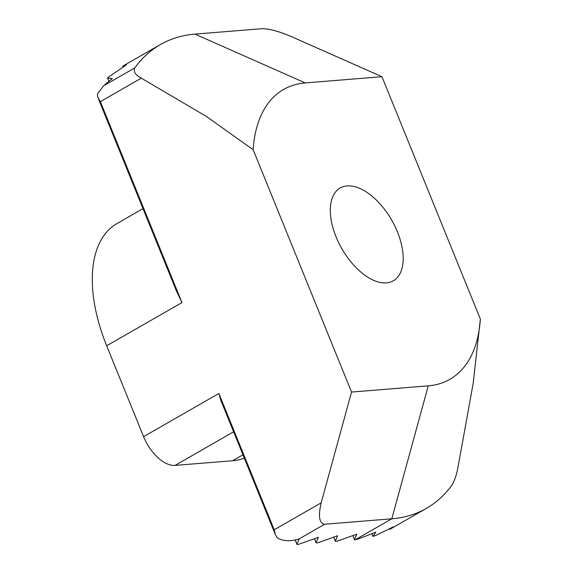 <?xml version="1.0" encoding="UTF-8"?>
<svg xmlns="http://www.w3.org/2000/svg" width="573" height="573" viewBox="0 0 573 573"><rect width="100%" height="100%" fill="white"/><g stroke="black" fill="none" stroke-linecap="round" stroke-linejoin="round"><path stroke-width="0.86" d="M244.32 458.156A133.674 71.826 -119.8 0 1 232.595 460.742L175.066 465.398A33.42 17.956 -119.8 0 1 143.587 436.655L218.865 393.472L274.216 529.789L275.341 534.552L276.637 537.016L278.428 538.613C284.616 541.335 291.55 541.406 299.228 538.842L296.964 544.192A3.345 0.695 157.9 0 0 296.957 544.35A3.345 0.695 157.9 0 0 299.679 543.978L318.409 537.288L316.146 542.645A3.345 0.695 157.9 0 0 316.131 542.796A3.345 0.695 157.9 0 0 318.86 542.423L337.583 535.734L335.327 541.091A3.345 0.695 157.9 0 0 335.312 541.249A3.345 0.695 157.9 0 0 338.034 540.869L356.764 534.186L354.501 539.537A3.345 0.695 157.9 0 0 354.494 539.694A3.345 0.695 157.9 0 0 355.138 539.845L357.208 539.315A534.136 511.739 22.9 0 0 375.752 532.159A531.443 105.339 70.4 0 1 373.016 536.349L375.508 535.59L393.372 526.788L389.955 529.287L389.704 528.664M218.865 393.472L220.72 400.026M123.954 65.458L122.686 66.21L126.526 64.735L107.975 77.491L107.695 78.071L112.337 78.573A454.826 435.759 22.9 0 0 103.613 85.792L97.704 93.549L97.424 95.67L98.055 97.947L100.368 101.65L181.963 302.587L176.448 291.005M347.066 185.917A53.468 28.729 -119.8 0 1 394.768 225.934A53.468 28.729 -119.8 0 1 393.357 280.763A53.468 28.729 -119.8 0 1 341.83 248.682A53.468 28.729 -119.8 0 1 340.14 188.008A53.468 28.729 -119.8 0 1 347.066 185.917M103.613 85.792L134.777 67.915A267.347 143.644 -119.8 0 1 160.368 44.565A267.347 143.644 -119.8 0 1 194.999 34.115L262.126 28.686C269.045 28.707 278.371 31.157 290.088 36.042L381.955 76.71L480.36 319.061L473.183 383.358L457.92 467.632C456.495 475.017 454.532 480.811 452.04 485.009A267.347 143.644 -119.8 0 1 426.441 508.351A267.347 143.644 -119.8 0 1 391.81 518.801L324.69 524.231L299.228 538.842M143.587 436.655L106.678 345.777A133.674 71.826 -119.8 0 1 116.878 223.628L142.999 208.636M274.216 529.789L321.174 502.85L351.543 392.054L253.137 149.711L206.316 116.391L141.309 78.157L100.368 101.65M381.955 76.71L305.244 82.92A167.094 89.775 60.2 0 0 253.137 149.711M351.543 392.054L428.253 385.851A167.094 89.775 60.2 0 0 480.36 319.061M134.777 67.915C133.201 71.582 135.386 74.991 141.309 78.157M321.174 502.85C318.072 516.237 319.247 523.364 324.69 524.231M108.999 81.287L107.695 78.071M296.964 544.192L295.26 539.981M123.016 67.02L122.686 66.21M316.146 542.645L314.534 538.67M335.327 541.091L333.708 537.123M373.016 536.349L371.934 533.699M354.501 539.537L352.889 535.569M355.138 539.845L391.81 518.801L428.253 385.851M106.678 345.777L181.963 302.587M232.595 460.742L242.959 454.804M233.619 431.806L175.066 465.398M194.999 34.115L305.244 82.92M220.691 399.975L275.319 534.494M98.09 98.04L176.491 291.113M107.588 78L108.942 81.33M295.188 539.995L296.957 544.35M122.615 66.224L122.959 67.062M314.47 538.692L316.131 542.796M333.644 537.145L335.312 541.249M389.64 528.7L389.884 529.302M371.87 533.721L372.973 536.435M352.825 535.59L354.494 539.694M160.368 44.565L124.083 65.386M426.441 508.351L390.149 529.173"/></g></svg>
